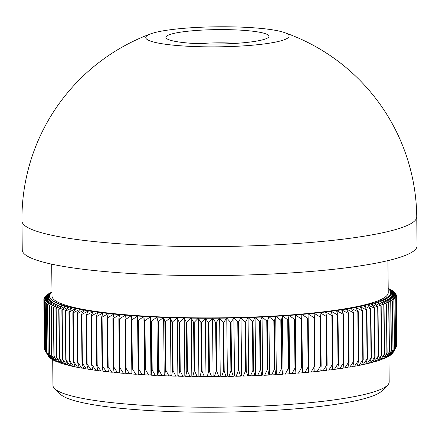 <?xml version="1.0" encoding="UTF-8"?>
<svg xmlns="http://www.w3.org/2000/svg" width="439" height="439" viewBox="0 0 439 439"><rect width="100%" height="100%" fill="white"/><g stroke="black" fill="none" stroke-linecap="round" stroke-linejoin="round"><path stroke-width="0.66" d="M232.483 29.775A51.55 7.205 179.4 0 1 268.481 37.299A51.55 7.205 179.4 0 1 202.395 43.862A51.55 7.205 179.4 0 1 166.419 38.369A51.55 7.205 179.4 0 1 232.483 29.775M236.423 43.324A39.834 5.564 -0.6 0 0 229.185 42.973A39.834 5.564 -0.6 0 0 198.598 43.719M387.538 385.233L381.798 390.979A162.26 22.674 179.4 0 1 376.322 394.485A162.26 22.674 179.4 0 1 208.728 412.199A162.26 22.674 179.4 0 1 60.538 394.343L54.677 388.718A168.121 23.497 -0.6 0 0 208.218 407.222A168.121 23.497 -0.6 0 0 381.864 388.866A168.121 23.497 -0.6 0 0 387.538 385.233A168.121 23.497 -0.6 0 0 389.184 381.897L388.91 356.024M387.911 260.64L388.246 292.577A168.121 23.497 179.4 0 1 380.931 299.546A168.121 23.497 179.4 0 1 195.454 317.836A168.121 23.497 179.4 0 1 52.027 296.1L51.692 264.157M417.05 245.873A197.407 27.591 179.4 0 1 408.457 254.055A197.407 27.591 179.4 0 1 190.669 275.527A197.407 27.591 179.4 0 1 22.252 250.005L21.95 221.004A197.407 27.591 179.4 0 0 161.733 245.917A197.407 27.591 179.4 0 0 408.149 225.053A197.407 27.591 179.4 0 0 416.748 216.871L417.05 245.873M285.998 39.038A71.678 10.015 -0.6 0 0 284.214 32.491A71.678 10.015 -0.6 0 0 217.338 26.801A71.678 10.015 -0.6 0 0 150.593 33.891A71.678 10.015 -0.6 0 0 148.887 34.599A71.678 10.015 -0.6 0 0 196.524 46.616A71.678 10.015 -0.6 0 0 285.998 39.038M386.144 357.697A172.939 24.167 179.4 0 1 385.491 357.994L389.223 352.045A176.319 24.639 -0.6 0 0 389.322 352.001A176.319 24.639 -0.6 0 0 389.415 351.957L386.775 357.395A172.939 24.167 179.4 0 1 386.144 357.697M51.983 291.973L47.752 294.311A176.319 24.639 179.4 0 1 47.895 294.218L49.448 293.318M51.989 292.165A170.464 23.821 -0.6 0 0 51.588 292.522L46.364 295.337L46.364 295.666M46.364 295.337A176.319 24.639 179.4 0 1 46.474 295.244L51.983 292.001M45.277 296.369A176.319 24.639 179.4 0 1 45.36 296.276L51.588 292.522A170.464 23.821 -0.6 0 0 50.672 293.521L45.277 296.369L45.283 296.857M44.498 297.401A176.319 24.639 179.4 0 1 44.553 297.313L50.672 293.521A170.464 23.821 -0.6 0 0 50.051 294.52L44.498 297.401L44.504 298.059M44.026 298.438A176.319 24.639 179.4 0 1 44.054 298.344L50.051 294.52A170.464 23.821 -0.6 0 0 49.733 295.518L44.026 298.438L44.032 299.266M43.862 299.469A176.319 24.639 179.4 0 1 43.862 299.382L49.733 295.518A170.464 23.821 -0.6 0 0 49.711 296.517L43.862 299.469L44.487 348.522M43.982 300.408L49.711 296.517A170.464 23.821 -0.6 0 0 49.991 297.51L44.01 300.501A176.319 24.639 179.4 0 1 43.982 300.408L44.493 349.263A176.319 24.639 -0.6 0 0 44.52 349.351L44.921 350.037M44.01 300.501L44.52 349.351M44.41 301.434L49.991 297.51A170.464 23.821 -0.6 0 0 50.567 298.498L44.465 301.527A176.319 24.639 179.4 0 1 44.41 301.434L44.921 350.289A176.319 24.639 -0.6 0 0 44.976 350.377L48.411 356.111A172.939 24.167 179.4 0 0 48.57 356.364L48.63 356.369M44.465 301.527L44.976 350.377L48.57 356.364M45.146 302.455L50.567 298.498A170.464 23.821 -0.6 0 0 51.44 299.48L45.228 302.548A176.319 24.639 179.4 0 1 45.146 302.455L45.661 351.31A176.319 24.639 -0.6 0 0 45.738 351.398L49.398 357.362A172.939 24.167 179.4 0 1 48.861 356.759L45.661 351.31M45.228 302.548L45.738 351.398M46.188 303.464L51.44 299.48A170.464 23.821 -0.6 0 0 52.609 300.457L46.298 303.558A176.319 24.639 179.4 0 1 46.188 303.464L46.704 352.319A176.319 24.639 -0.6 0 0 46.808 352.407L50.529 358.35A172.939 24.167 179.4 0 1 49.805 357.752L46.704 352.319M46.298 303.558L46.808 352.407M47.538 304.468L52.609 300.457A170.464 23.821 -0.6 0 0 54.074 301.417L47.675 304.556A176.319 24.639 179.4 0 1 47.538 304.468L48.049 353.318A176.319 24.639 -0.6 0 0 48.186 353.406L51.95 359.327A172.939 24.167 179.4 0 1 51.05 358.734L48.049 353.318M47.675 304.556L48.186 353.406M49.19 305.456L54.074 301.417A170.464 23.821 -0.6 0 0 55.83 302.367L49.355 305.544A176.319 24.639 179.4 0 1 49.19 305.456L49.7 354.306A176.319 24.639 -0.6 0 0 49.865 354.394L53.673 360.293A172.939 24.167 179.4 0 1 52.598 359.711L49.7 354.306M49.355 305.544L49.865 354.394M51.143 306.433L55.83 302.367A170.464 23.821 -0.6 0 0 57.871 303.3L51.33 306.521A176.319 24.639 179.4 0 1 51.143 306.433L51.654 355.283A176.319 24.639 -0.6 0 0 51.84 355.37L55.693 361.248A172.939 24.167 179.4 0 1 54.436 360.671L51.654 355.283M51.33 306.521L51.84 355.37M53.393 307.393L57.871 303.3A170.464 23.821 -0.6 0 0 60.198 304.222L53.607 307.476A176.319 24.639 179.4 0 1 53.393 307.393L53.904 356.243A176.319 24.639 -0.6 0 0 54.118 356.331L57.997 362.18A172.939 24.167 179.4 0 1 56.565 361.615L53.904 356.243M53.607 307.476L54.118 356.331M55.929 308.337L60.198 304.222A170.464 23.821 -0.6 0 0 62.81 305.121L56.17 308.419A176.319 24.639 179.4 0 1 55.929 308.337L56.444 357.187A176.319 24.639 -0.6 0 0 56.686 357.269L60.587 363.102A172.939 24.167 179.4 0 1 58.98 362.543L56.444 357.187M56.17 308.419L56.686 357.269M58.76 309.259L62.81 305.121A170.464 23.821 -0.6 0 0 65.691 306.005L59.024 309.341A176.319 24.639 179.4 0 1 58.76 309.259L59.27 358.109A176.319 24.639 -0.6 0 0 59.539 358.191L63.457 364.002A172.939 24.167 179.4 0 1 61.685 363.459L59.27 358.109M59.024 309.341L59.539 358.191M61.872 310.164L65.691 306.005A170.464 23.821 -0.6 0 0 68.846 306.866L62.162 310.241A176.319 24.639 179.4 0 1 61.872 310.164L62.382 359.014A176.319 24.639 -0.6 0 0 62.673 359.097L66.607 364.88A172.939 24.167 179.4 0 1 64.665 364.348L62.382 359.014M62.162 310.241L62.673 359.097M65.263 311.048L68.846 306.866A170.464 23.821 -0.6 0 0 72.27 307.706L65.576 311.125A176.319 24.639 179.4 0 1 65.263 311.048L65.773 359.898A176.319 24.639 -0.6 0 0 66.091 359.975L70.026 365.736A172.939 24.167 179.4 0 1 67.919 365.221L65.773 359.898M65.576 311.125L66.091 359.975M68.923 311.904L72.27 307.706A170.464 23.821 -0.6 0 0 75.947 308.524L69.263 311.981A176.319 24.639 179.4 0 1 68.923 311.904L69.433 360.754A176.319 24.639 -0.6 0 0 69.774 360.831L73.708 366.57A172.939 24.167 179.4 0 1 71.442 366.066L69.433 360.754M69.263 311.981L69.774 360.831M72.852 312.738L75.947 308.524A170.464 23.821 -0.6 0 0 79.882 309.319L73.214 312.809A176.319 24.639 179.4 0 1 72.852 312.738L73.362 361.588A176.319 24.639 -0.6 0 0 73.725 361.665L77.648 367.377A172.939 24.167 179.4 0 1 75.228 366.894L73.362 361.588M73.214 312.809L73.725 361.665M77.034 313.545L79.882 309.319A170.464 23.821 -0.6 0 0 84.063 310.082L77.423 313.616A176.319 24.639 179.4 0 1 77.034 313.545L77.549 362.4A176.319 24.639 -0.6 0 0 77.933 362.466L81.841 368.162A172.939 24.167 179.4 0 1 79.267 367.69L77.549 362.4M77.423 313.616L77.933 362.466M81.473 314.324L84.063 310.082A170.464 23.821 -0.6 0 0 88.48 310.823L81.879 314.395A176.319 24.639 179.4 0 1 81.473 314.324L81.983 363.179A176.319 24.639 -0.6 0 0 82.389 363.245L86.274 368.919A172.939 24.167 179.4 0 1 83.558 368.464L81.983 363.179M81.879 314.395L82.389 363.245M86.154 315.076L88.48 310.823A170.464 23.821 -0.6 0 0 93.128 311.531L86.582 315.142A176.319 24.639 179.4 0 1 86.154 315.076L86.664 363.926A176.319 24.639 -0.6 0 0 87.092 363.991L90.944 369.643A172.939 24.167 179.4 0 1 88.085 369.204L86.664 363.926M86.582 315.142L87.092 363.991M91.065 315.795L93.128 311.531A170.464 23.821 -0.6 0 0 98.001 312.211L91.515 315.861A176.319 24.639 179.4 0 1 91.065 315.795L91.575 364.65A176.319 24.639 -0.6 0 0 92.025 364.71L95.845 370.34A172.939 24.167 179.4 0 1 92.848 369.918L91.575 364.65M91.515 315.861L92.025 364.71M96.207 316.486L98.001 312.211A170.464 23.821 -0.6 0 0 103.088 312.859L96.679 316.546A176.319 24.639 179.4 0 1 96.207 316.486L96.717 365.336A176.319 24.639 -0.6 0 0 97.189 365.396L100.959 371.004A172.939 24.167 179.4 0 1 97.831 370.604L96.717 365.336M96.679 316.546L97.189 365.396M101.568 317.139L103.088 312.859A170.464 23.821 -0.6 0 0 108.378 313.473L102.057 317.194A176.319 24.639 179.4 0 1 101.568 317.139L102.078 365.989A176.319 24.639 -0.6 0 0 102.567 366.049L106.287 371.635A172.939 24.167 179.4 0 1 103.033 371.257L102.078 365.989M102.057 317.194L102.567 366.049M107.132 317.759L108.378 313.473A170.464 23.821 -0.6 0 0 113.866 314.055L107.637 317.814A176.319 24.639 179.4 0 1 107.132 317.759L107.643 366.614A176.319 24.639 -0.6 0 0 108.153 366.664L111.819 372.228A172.939 24.167 179.4 0 1 108.444 371.871L107.643 366.614M107.637 317.814L108.153 366.664M112.9 318.346L113.866 314.055A170.464 23.821 -0.6 0 0 119.54 314.604L113.421 318.396A176.319 24.639 179.4 0 1 112.9 318.346L113.41 367.196A176.319 24.639 -0.6 0 0 113.931 367.245L117.537 372.793A172.939 24.167 179.4 0 1 114.047 372.459L113.41 367.196M113.421 318.396L113.931 367.245M118.854 318.895L119.54 314.604A170.464 23.821 -0.6 0 0 125.389 315.114L119.392 318.944A176.319 24.639 179.4 0 1 118.854 318.895L119.364 367.745A176.319 24.639 -0.6 0 0 119.902 367.794L123.441 373.32A172.939 24.167 179.4 0 1 119.842 373.002L119.364 367.745M119.392 318.944L119.902 367.794M124.983 319.405L125.389 315.114A170.464 23.821 -0.6 0 0 131.409 315.592L125.538 319.449A176.319 24.639 179.4 0 1 124.983 319.405L125.494 368.261A176.319 24.639 -0.6 0 0 126.048 368.305L129.51 373.808A172.939 24.167 179.4 0 1 125.812 373.518L125.494 368.261M125.538 319.449L126.048 368.305M131.283 319.883L131.409 315.592A170.464 23.821 -0.6 0 0 137.577 316.031L131.848 319.921A176.319 24.639 179.4 0 1 131.283 319.883L131.793 368.733A176.319 24.639 -0.6 0 0 132.364 368.776L135.744 374.258A172.939 24.167 179.4 0 1 131.947 373.99L131.793 368.733M131.848 319.921L132.364 368.776M137.736 320.316L137.577 316.031A170.464 23.821 -0.6 0 0 143.899 316.431L138.318 320.355A176.319 24.639 179.4 0 1 137.736 320.316L138.247 369.172A176.319 24.639 -0.6 0 0 138.828 369.204L142.126 374.676A172.939 24.167 179.4 0 1 138.236 374.429L138.247 369.172M138.318 320.355L138.828 369.204M144.332 320.711L143.899 316.431A170.464 23.821 -0.6 0 0 150.347 316.793L144.93 320.744A176.319 24.639 179.4 0 1 144.332 320.711L144.848 369.567A176.319 24.639 -0.6 0 0 145.441 369.6L148.64 375.049A172.939 24.167 179.4 0 1 144.672 374.829L144.848 369.567M144.93 320.744L145.441 369.6M151.065 321.068L150.347 316.793A170.464 23.821 -0.6 0 0 156.921 317.112L151.669 321.096A176.319 24.639 179.4 0 1 151.065 321.068L151.576 369.918A176.319 24.639 -0.6 0 0 152.185 369.951L155.285 375.383A172.939 24.167 179.4 0 1 151.246 375.186L151.576 369.918M151.669 321.096L152.185 369.951M157.919 321.381L156.921 317.112A170.464 23.821 -0.6 0 0 163.604 317.397L158.534 321.408A176.319 24.639 179.4 0 1 157.919 321.381L158.43 370.236A176.319 24.639 -0.6 0 0 159.044 370.258L162.046 375.68A172.939 24.167 179.4 0 1 157.936 375.504L158.43 370.236M158.534 321.408L159.044 370.258M164.883 321.655L163.604 317.397A170.464 23.821 -0.6 0 0 170.387 317.638L165.508 321.677A176.319 24.639 179.4 0 1 164.883 321.655L165.393 370.505A176.319 24.639 -0.6 0 0 166.019 370.527L168.911 375.932A172.939 24.167 179.4 0 1 164.74 375.784L165.393 370.505M165.508 321.677L166.019 370.527M171.94 321.886L170.387 317.638A170.464 23.821 -0.6 0 0 177.257 317.836L172.571 321.902A176.319 24.639 179.4 0 1 171.94 321.886L172.45 370.736A176.319 24.639 -0.6 0 0 173.087 370.757L175.863 376.141A172.939 24.167 179.4 0 1 171.638 376.02L172.45 370.736M172.571 321.902L173.087 370.757M179.085 322.072L177.257 317.836A170.464 23.821 -0.6 0 0 184.204 317.995L179.727 322.089A176.319 24.639 179.4 0 1 179.085 322.072L179.595 370.928A176.319 24.639 -0.6 0 0 180.237 370.939L182.898 376.311A172.939 24.167 179.4 0 1 178.624 376.212L179.595 370.928M179.727 322.089L180.237 370.939M186.301 322.221L184.204 317.995A170.464 23.821 -0.6 0 0 191.212 318.116L186.948 322.231A176.319 24.639 179.4 0 1 186.301 322.221L186.811 371.07A176.319 24.639 -0.6 0 0 187.458 371.081L189.999 376.442A172.939 24.167 179.4 0 1 185.686 376.366L186.811 371.07M186.948 322.231L187.458 371.081M193.577 322.319L191.212 318.116A170.464 23.821 -0.6 0 0 198.274 318.193L194.225 322.33A176.319 24.639 179.4 0 1 193.577 322.319L194.087 371.174A176.319 24.639 -0.6 0 0 194.735 371.18L197.149 376.525A172.939 24.167 179.4 0 1 192.809 376.481L194.087 371.174M194.225 322.33L194.735 371.18M200.897 322.38L198.274 318.193A170.464 23.821 -0.6 0 0 205.37 318.226L201.55 322.385A176.319 24.639 179.4 0 1 200.897 322.38L201.408 371.235A176.319 24.639 -0.6 0 0 202.061 371.235L204.344 376.569A172.939 24.167 179.4 0 1 199.981 376.547L201.408 371.235M201.55 322.385L202.061 371.235M208.251 322.396L205.37 318.226A170.464 23.821 -0.6 0 0 212.498 318.22L208.909 322.396A176.319 24.639 179.4 0 1 208.251 322.396L208.766 371.246A176.319 24.639 -0.6 0 0 209.419 371.246L211.571 376.569A172.939 24.167 179.4 0 1 207.186 376.574L208.766 371.246M208.909 322.396L209.419 371.246M215.631 322.369L212.498 318.22A170.464 23.821 -0.6 0 0 219.632 318.171L216.29 322.363A176.319 24.639 179.4 0 1 215.631 322.369L216.142 371.218A176.319 24.639 -0.6 0 0 216.8 371.218L218.809 376.53A172.939 24.167 179.4 0 1 214.419 376.558L216.142 371.218M216.29 322.363L216.8 371.218M223.012 322.297L219.632 318.171A170.464 23.821 -0.6 0 0 226.771 318.077L223.671 322.292A176.319 24.639 179.4 0 1 223.012 322.297L223.528 371.153A176.319 24.639 -0.6 0 0 224.186 371.142L226.052 376.442A172.939 24.167 179.4 0 1 221.657 376.497L223.528 371.153M223.671 322.292L224.186 371.142M230.393 322.182L226.771 318.077A170.464 23.821 -0.6 0 0 233.899 317.946L231.051 322.171A176.319 24.639 179.4 0 1 230.393 322.182L230.903 371.037A176.319 24.639 -0.6 0 0 231.562 371.026L233.285 376.316A172.939 24.167 179.4 0 1 228.9 376.399L230.903 371.037M231.051 322.171L231.562 371.026M237.757 322.028L233.899 317.946A170.464 23.821 -0.6 0 0 241 317.77L238.41 322.012A176.319 24.639 179.4 0 1 237.757 322.028L238.267 370.878A176.319 24.639 -0.6 0 0 238.92 370.862L240.495 376.146A172.939 24.167 179.4 0 1 236.127 376.256L238.267 370.878M238.41 322.012L238.92 370.862M245.088 321.825L241 317.77A170.464 23.821 -0.6 0 0 248.068 317.556L245.736 321.809A176.319 24.639 179.4 0 1 245.088 321.825L245.599 370.681A176.319 24.639 -0.6 0 0 246.252 370.659L247.673 375.938A172.939 24.167 179.4 0 1 243.327 376.069L245.599 370.681M245.736 321.809L246.252 370.659M252.376 321.584L248.068 317.556A170.464 23.821 -0.6 0 0 255.081 317.298L253.023 321.562A176.319 24.639 179.4 0 1 252.376 321.584L252.886 370.439A176.319 24.639 -0.6 0 0 253.533 370.412L254.801 375.685A172.939 24.167 179.4 0 1 250.488 375.844L252.886 370.439M253.023 321.562L253.533 370.412M259.603 321.304L255.081 317.298A170.464 23.821 -0.6 0 0 262.039 317.002L260.245 321.277A176.319 24.639 179.4 0 1 259.603 321.304L260.118 370.154A176.319 24.639 -0.6 0 0 260.755 370.126L261.869 375.394A172.939 24.167 179.4 0 1 257.594 375.575L260.118 370.154M260.245 321.277L260.755 370.126M266.764 320.975L262.039 317.002A170.464 23.821 -0.6 0 0 268.92 316.667L267.4 320.947A176.319 24.639 179.4 0 1 266.764 320.975L267.28 369.83A176.319 24.639 -0.6 0 0 267.911 369.797L268.871 375.06A172.939 24.167 179.4 0 1 264.635 375.268L267.28 369.83M267.4 320.947L267.911 369.797M273.848 320.613L268.92 316.667A170.464 23.821 -0.6 0 0 275.719 316.289L274.474 320.574A176.319 24.639 179.4 0 1 273.848 320.613L274.359 369.462A176.319 24.639 -0.6 0 0 274.984 369.429L275.78 374.686A172.939 24.167 179.4 0 1 271.604 374.917L274.359 369.462M274.474 320.574L274.984 369.429M280.834 320.201L275.719 316.289A170.464 23.821 -0.6 0 0 282.414 315.877L281.448 320.163A176.319 24.639 179.4 0 1 280.834 320.201L281.344 369.056A176.319 24.639 -0.6 0 0 281.959 369.018L282.601 374.275A172.939 24.167 179.4 0 1 278.48 374.533L281.344 369.056M281.448 320.163L281.959 369.018M287.71 319.757L282.414 315.877A170.464 23.821 -0.6 0 0 289.005 315.427L288.319 319.718A176.319 24.639 179.4 0 1 287.71 319.757L288.22 368.612A176.319 24.639 -0.6 0 0 288.829 368.568L289.306 373.825A172.939 24.167 179.4 0 1 285.251 374.105L288.22 368.612M288.319 319.718L288.829 368.568M294.47 319.274L289.005 315.427A170.464 23.821 -0.6 0 0 295.474 314.939L295.068 319.23A176.319 24.639 179.4 0 1 294.47 319.274L294.981 368.123A176.319 24.639 -0.6 0 0 295.579 368.08L295.897 373.337A172.939 24.167 179.4 0 1 291.919 373.638L294.981 368.123M295.068 319.23L295.579 368.08M301.105 318.752L295.474 314.939A170.464 23.821 -0.6 0 0 301.812 314.412L301.686 318.703A176.319 24.639 179.4 0 1 301.105 318.752L301.615 367.602A176.319 24.639 -0.6 0 0 302.197 367.553L302.35 372.81A172.939 24.167 179.4 0 1 298.454 373.134L301.615 367.602M301.686 318.703L302.197 367.553M307.591 318.193L301.812 314.412A170.464 23.821 -0.6 0 0 308.008 313.852L308.162 318.138A176.319 24.639 179.4 0 1 307.591 318.193L308.101 367.042A176.319 24.639 -0.6 0 0 308.672 366.993L308.666 372.25A172.939 24.167 179.4 0 1 304.853 372.596L308.101 367.042M308.162 318.138L308.672 366.993M313.923 317.595L308.008 313.852A170.464 23.821 -0.6 0 0 314.044 313.259L314.483 317.54A176.319 24.639 179.4 0 1 313.923 317.595L314.439 366.45A176.319 24.639 -0.6 0 0 314.993 366.395L314.823 371.652A172.939 24.167 179.4 0 1 311.108 372.02L314.439 366.45M314.483 317.54L314.993 366.395M320.097 316.963L314.044 313.259A170.464 23.821 -0.6 0 0 319.921 312.628L320.64 316.909A176.319 24.639 179.4 0 1 320.097 316.963L320.607 365.819A176.319 24.639 -0.6 0 0 321.15 365.758L320.816 371.026A172.939 24.167 179.4 0 1 317.205 371.41L320.607 365.819M320.64 316.909L321.15 365.758M326.089 316.299L319.921 312.628A170.464 23.821 -0.6 0 0 325.617 311.97L326.616 316.239A176.319 24.639 179.4 0 1 326.089 316.299L326.605 365.155A176.319 24.639 -0.6 0 0 327.126 365.094L326.632 370.362A172.939 24.167 179.4 0 1 323.126 370.768L326.605 365.155M326.616 316.239L327.126 365.094M331.9 315.603L325.617 311.97A170.464 23.821 -0.6 0 0 331.132 311.278L332.411 315.542A176.319 24.639 179.4 0 1 331.9 315.603L332.411 364.458A176.319 24.639 -0.6 0 0 332.921 364.392L332.268 369.665A172.939 24.167 179.4 0 1 328.877 370.093L332.411 364.458M332.411 315.542L332.921 364.392M337.514 314.878L331.132 311.278A170.464 23.821 -0.6 0 0 336.455 310.56L338.003 314.807A176.319 24.639 179.4 0 1 337.514 314.878L338.025 363.728A176.319 24.639 -0.6 0 0 338.518 363.662L337.701 368.941A172.939 24.167 179.4 0 1 334.43 369.386L338.025 363.728M338.003 314.807L338.518 363.662M342.919 314.115L336.455 310.56A170.464 23.821 -0.6 0 0 341.569 309.813L343.391 314.05A176.319 24.639 179.4 0 1 342.919 314.115L343.435 362.971A176.319 24.639 -0.6 0 0 343.907 362.899L342.936 368.189A172.939 24.167 179.4 0 1 339.786 368.65L343.435 362.971M343.391 314.05L343.907 362.899M348.116 313.331L341.569 309.813A170.464 23.821 -0.6 0 0 346.47 309.034L348.566 313.259A176.319 24.639 179.4 0 1 348.116 313.331L348.626 362.18A176.319 24.639 -0.6 0 0 349.076 362.109L347.951 367.405A172.939 24.167 179.4 0 1 344.939 367.882L348.626 362.18M348.566 313.259L349.076 362.109M353.082 312.513L346.47 309.034A170.464 23.821 -0.6 0 0 351.151 308.233L353.516 312.442A176.319 24.639 179.4 0 1 353.082 312.513L353.593 361.368A176.319 24.639 -0.6 0 0 354.026 361.292L352.747 366.598A172.939 24.167 179.4 0 1 349.867 367.092L353.593 361.368M353.516 312.442L354.026 361.292M357.818 311.674L351.151 308.233A170.464 23.821 -0.6 0 0 355.601 307.41L358.229 311.597A176.319 24.639 179.4 0 1 357.818 311.674L358.328 360.529A176.319 24.639 -0.6 0 0 358.74 360.452L357.308 365.764A172.939 24.167 179.4 0 1 354.569 366.274L358.328 360.529M358.229 311.597L358.74 360.452M362.312 310.812L355.601 307.41A170.464 23.821 -0.6 0 0 359.815 306.559L362.696 310.73A176.319 24.639 179.4 0 1 362.312 310.812L362.823 359.662A176.319 24.639 -0.6 0 0 363.212 359.585L361.632 364.908A172.939 24.167 179.4 0 1 359.042 365.429L362.823 359.662M362.696 310.73L363.212 359.585M366.554 309.923L359.815 306.559A170.464 23.821 -0.6 0 0 363.788 305.692L366.922 309.841A176.319 24.639 179.4 0 1 366.554 309.923L367.064 358.773A176.319 24.639 -0.6 0 0 367.432 358.69L365.709 364.03A172.939 24.167 179.4 0 1 363.267 364.568L367.064 358.773M366.922 309.841L367.432 358.69M370.538 309.012L363.788 305.692A170.464 23.821 -0.6 0 0 367.503 304.798L370.884 308.93A176.319 24.639 179.4 0 1 370.538 309.012L371.054 357.862A176.319 24.639 -0.6 0 0 371.394 357.78L369.528 363.13A172.939 24.167 179.4 0 1 367.24 363.679L371.054 357.862M370.884 308.93L371.394 357.78M374.264 308.079L367.503 304.798A170.464 23.821 -0.6 0 0 370.96 303.892L374.582 307.997A176.319 24.639 179.4 0 1 374.264 308.079L374.774 356.934A176.319 24.639 -0.6 0 0 375.093 356.852L373.09 362.213A172.939 24.167 179.4 0 1 370.96 362.773L374.774 356.934M374.582 307.997L375.093 356.852M377.716 307.135L370.96 303.892A170.464 23.821 -0.6 0 0 374.154 302.965L378.012 307.048A176.319 24.639 179.4 0 1 377.716 307.135L378.226 355.985A176.319 24.639 -0.6 0 0 378.522 355.903L376.382 361.275A172.939 24.167 179.4 0 1 374.418 361.846L378.226 355.985M378.012 307.048L378.522 355.903M380.893 306.17L374.154 302.965A170.464 23.821 -0.6 0 0 377.079 302.027L381.162 306.082A176.319 24.639 179.4 0 1 380.893 306.17L381.403 355.019A176.319 24.639 -0.6 0 0 381.672 354.937L379.4 360.326A172.939 24.167 179.4 0 1 377.606 360.902L381.403 355.019M381.162 306.082L381.672 354.937M383.79 305.193L377.079 302.027A170.464 23.821 -0.6 0 0 379.724 301.072L384.032 305.1A176.319 24.639 179.4 0 1 383.79 305.193L384.301 354.043A176.319 24.639 -0.6 0 0 384.542 353.955L382.144 359.36A172.939 24.167 179.4 0 1 380.514 359.947L384.301 354.043M384.032 305.1L384.542 353.955M386.397 304.2L379.724 301.072A170.464 23.821 -0.6 0 0 382.095 300.106L386.611 304.106A176.319 24.639 179.4 0 1 386.397 304.2L386.907 353.049A176.319 24.639 -0.6 0 0 387.127 352.961L384.602 358.383A172.939 24.167 179.4 0 1 383.143 358.976L386.907 353.049M386.611 304.106L387.127 352.961M388.713 303.195L382.095 300.106A170.464 23.821 -0.6 0 0 384.174 299.129L388.905 303.102A176.319 24.639 179.4 0 1 388.713 303.195L389.223 352.045M388.905 303.102L389.415 351.957M390.732 302.18L384.174 299.129A170.464 23.821 -0.6 0 0 385.974 298.147L390.897 302.087A176.319 24.639 179.4 0 1 390.732 302.18L391.242 351.03A176.319 24.639 -0.6 0 0 391.407 350.942L388.652 356.397A172.939 24.167 179.4 0 1 387.549 357.006L391.242 351.03M390.897 302.087L391.407 350.942M392.455 301.159L385.974 298.147A170.464 23.821 -0.6 0 0 387.478 297.154L392.592 301.066A176.319 24.639 179.4 0 1 392.455 301.159L392.965 350.009A176.319 24.639 -0.6 0 0 393.103 349.921L390.238 355.392A172.939 24.167 179.4 0 1 389.311 356.002L392.965 350.009M392.592 301.066L393.103 349.921M393.871 300.133L387.478 297.154A170.464 23.821 -0.6 0 0 388.691 296.16L393.981 300.04A176.319 24.639 179.4 0 1 393.871 300.133L394.381 348.983A176.319 24.639 -0.6 0 0 394.496 348.89L391.528 354.383A172.939 24.167 179.4 0 1 390.781 354.997L394.381 348.983M393.981 300.04L394.496 348.89M394.985 299.102L388.691 296.16A170.464 23.821 -0.6 0 0 389.607 295.162L395.067 299.008A176.319 24.639 179.4 0 1 394.985 299.102L395.495 347.951A176.319 24.639 -0.6 0 0 395.583 347.858L392.515 353.373A172.939 24.167 179.4 0 1 391.95 353.988L395.495 347.951M395.067 299.008L395.583 347.858M395.791 298.065L389.607 295.162A170.464 23.821 -0.6 0 0 390.222 294.157L395.852 297.971A176.319 24.639 179.4 0 1 395.791 298.065L396.302 346.914A176.319 24.639 -0.6 0 0 396.362 346.826L393.119 352.506A172.939 24.167 179.4 0 1 392.823 352.972L396.302 346.914M395.852 297.971L396.362 346.826M396.291 297.033L396.801 345.883A176.319 24.639 -0.6 0 0 396.834 345.789L396.324 296.94A176.319 24.639 179.4 0 1 396.291 297.033L390.222 294.157A170.464 23.821 -0.6 0 0 390.545 293.159L396.324 296.94M396.362 346.673L396.801 345.883M396.483 295.996L396.993 344.851A176.319 24.639 -0.6 0 0 396.993 344.758L396.483 295.902A176.319 24.639 179.4 0 1 396.483 295.996L390.545 293.159A170.464 23.821 -0.6 0 0 390.562 292.16L396.483 295.902M396.829 345.153L396.993 344.851M396.362 294.964L390.562 292.16A170.464 23.821 -0.6 0 0 390.287 291.167L396.34 294.876A176.319 24.639 179.4 0 1 396.362 294.964L396.373 295.831M395.934 293.938L390.287 291.167A170.464 23.821 -0.6 0 0 389.711 290.179L395.879 293.85A176.319 24.639 179.4 0 1 395.934 293.938L395.94 294.629M395.199 292.923L389.711 290.179A170.464 23.821 -0.6 0 0 388.833 289.197L395.116 292.829A176.319 24.639 179.4 0 1 395.199 292.923L395.204 293.444M388.208 288.527L394.046 291.82A176.319 24.639 179.4 0 1 394.156 291.908L394.156 292.275M394.156 291.908L388.833 289.197A170.464 23.821 -0.6 0 0 388.208 288.642M388.202 288.357L392.669 290.821A176.319 24.639 179.4 0 1 392.806 290.909L392.806 291.117M392.806 290.909L388.208 288.505M391.154 289.921L388.202 288.33M390.436 355.019L390.781 354.997M388.839 356.029L389.311 356.002M386.951 357.033L387.549 357.006M384.767 358.026L385.491 357.994M382.303 359.003L383.143 358.976M379.548 359.975L380.514 359.947M376.519 360.929L377.606 360.902M373.221 361.868L374.418 361.846M369.649 362.784L370.96 362.773M365.819 363.684L367.24 363.679M361.736 364.562L363.267 364.568M357.401 365.418L359.042 365.429M352.83 366.252L354.569 366.274M348.028 367.053L349.867 367.092M343.002 367.833L344.939 367.882M337.761 368.584L339.786 368.65M332.312 369.303L334.43 369.386M326.671 369.989L328.877 370.093M320.838 370.648L323.126 370.768M314.834 371.268L317.205 371.41M308.666 371.855L311.108 372.02M302.35 372.81L302.422 372.415L304.853 372.596M295.897 373.337L296.084 372.936L298.454 373.134M289.306 373.825L289.614 373.424L291.919 373.638M282.601 374.275L283.023 373.88L285.251 374.105M275.78 374.686L276.323 374.291L278.48 374.533M268.871 375.06L269.53 374.665L271.604 374.917M261.869 375.394L262.648 375.005L264.635 375.268M254.801 375.685L255.69 375.301L257.594 375.575M247.673 375.938L248.672 375.554L250.488 375.844M240.495 376.146L241.609 375.773L243.327 376.069M233.285 376.316L234.503 375.943L236.127 376.256M226.052 376.442L227.38 376.075L228.9 376.399M218.809 376.53L220.241 376.168L221.657 376.497M211.571 376.569L213.102 376.218L214.419 376.558M204.344 376.569L205.979 376.228L207.186 376.574M197.149 376.525L198.883 376.19L199.981 376.547M189.999 376.442L191.821 376.113L192.809 376.481M182.898 376.311L184.814 375.998L185.686 376.366M175.863 376.141L177.866 375.839L178.624 376.212M168.911 375.932L170.996 375.636L171.638 376.02M162.046 375.68L164.213 375.394L164.74 375.784M155.285 375.383L157.53 375.115L157.936 375.504M148.64 375.049L150.956 374.791L151.246 375.186M142.126 374.676L144.502 374.429L144.672 374.829M135.744 374.258L138.186 374.028L138.236 374.429M129.51 373.808L131.936 373.6M123.441 373.32L125.784 373.134M117.537 372.793L119.809 372.629M111.819 372.228L114.003 372.091M106.287 371.635L108.389 371.509M100.959 371.004L102.967 370.9M95.845 370.34L97.76 370.253M90.944 369.643L92.761 369.572M86.274 368.919L87.992 368.859M81.841 368.162L83.454 368.118M77.648 367.377L79.157 367.35M73.708 366.57L75.107 366.549M70.026 365.736L71.31 365.725M66.607 364.88L67.782 364.875M63.457 364.002L64.517 364.002M60.587 363.102L61.526 363.108M57.997 362.18L58.815 362.191M55.693 361.248L56.39 361.259M53.673 360.293L54.249 360.309M51.95 359.327L52.4 359.343M50.529 358.35L50.847 358.361M52.696 359.766L52.96 385.42A168.121 23.497 -0.6 0 0 54.677 388.718M390.562 292.16L390.573 293.175M301.812 314.412L302.422 372.415M295.474 314.939L296.084 372.936M289.005 315.427L289.614 373.424M282.414 315.877L283.023 373.88M275.719 316.289L276.323 374.291M268.92 316.667L269.53 374.665M262.039 317.002L262.648 375.005M255.081 317.298L255.69 375.301M248.068 317.556L248.672 375.554M241 317.77L241.609 375.773M233.899 317.946L234.503 375.943M226.771 318.077L227.38 376.075M219.632 318.171L220.241 376.168M212.498 318.22L213.102 376.218M205.37 318.226L205.979 376.228M198.274 318.193L198.883 376.19M191.212 318.116L191.821 376.113M184.204 317.995L184.814 375.998M177.257 317.836L177.866 375.839M170.387 317.638L170.996 375.636M163.604 317.397L164.213 375.394M156.921 317.112L157.53 375.115M150.347 316.793L150.956 374.791M143.899 316.431L144.502 374.429M137.577 316.031L138.186 374.028M416.748 216.871A197.407 197.407 0 0 0 284.214 32.491M150.593 33.891A197.407 197.407 0 0 0 21.95 221.004M51.983 291.847L51.248 292.264M388.202 288.324L391.072 289.872"/></g></svg>
